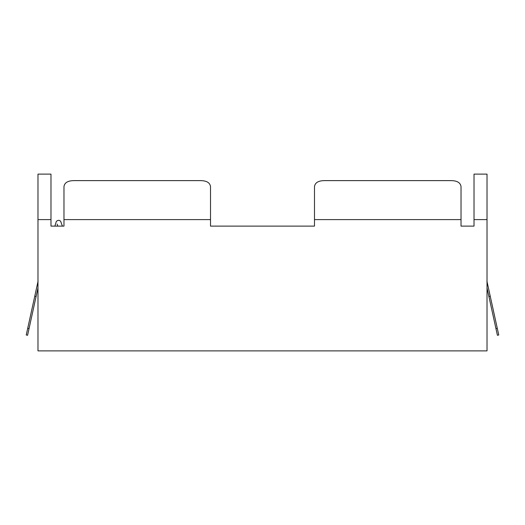 <?xml version="1.0" encoding="UTF-8"?>
<svg xmlns="http://www.w3.org/2000/svg" width="525" height="525" viewBox="0 0 525 525"><rect width="100%" height="100%" fill="white"/><g stroke="black" fill="none" stroke-linecap="round" stroke-linejoin="round"><path stroke-width="0.79" d="M488.906 296.52L497.418 335.285L498.75 334.989L490.232 296.198L488.906 296.52L487.023 287.923M486.911 281.059L490.232 296.198M36.094 296.52L27.582 335.285L26.25 334.989L34.768 296.198L36.094 296.52L37.977 287.923M38.089 281.059L34.768 296.198M451.277 180.62L324.233 180.62L451.277 180.62C457.282 180.757 460.53 182.766 461.029 186.644L461.029 226.111L474.023 226.111L474.023 174.123L487.023 174.123L487.023 350.877L37.977 350.877L37.977 174.123L50.978 174.123L50.978 226.111L63.971 226.111L63.971 186.644C64.483 182.759 67.732 180.751 73.723 180.62L200.767 180.62L73.723 180.62M210.512 226.111L314.488 226.111L210.512 226.111L210.512 186.644C210.02 182.766 206.765 180.757 200.767 180.62M324.233 180.62C318.248 180.751 314.993 182.759 314.488 186.644L314.488 226.111M461.029 226.111L474.023 226.111M50.978 226.111L54.889 226.111L56.234 221.688L57.179 220.684L58.938 220.264L60.585 221.13L62.383 226.111L63.971 226.111M495.948 328.578L497.28 328.289M29.052 328.578L27.72 328.289M50.978 219.607L37.977 219.607M487.023 219.607L474.023 219.607M461.029 219.607L314.488 219.607M210.512 219.607L63.971 219.607M57.75 226.111L57.153 224.096"/></g></svg>
